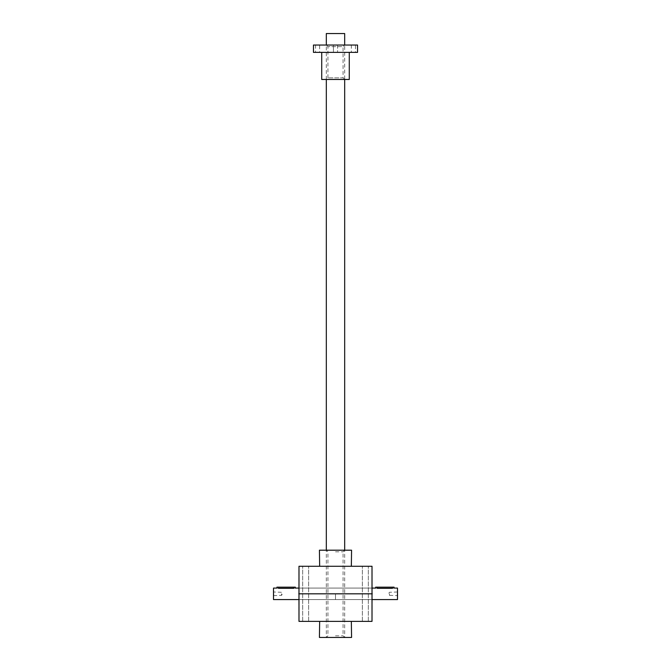 <?xml version="1.0" encoding="UTF-8"?>
<svg xmlns="http://www.w3.org/2000/svg" width="671" height="671" viewBox="0 0 671 671"><rect width="100%" height="100%" fill="white"/><g stroke="black" fill="none" stroke-linecap="round" stroke-linejoin="round"><path stroke-width="0.5" stroke-dasharray="3.35 2.52" d="M305.649 621.38L308.635 621.38L305.649 621.38M365.351 621.38L368.337 621.38L365.351 621.38M335.5 621.38L351.344 621.38L335.5 621.38M372.237 593.818L372.011 621.38L298.989 621.38L298.763 593.818L298.989 566.265L372.011 566.265L372.195 599.564L372.195 588.081L372.237 593.818L298.763 593.818M335.5 550.195L344.684 550.195L335.5 550.195M351.57 550.195L319.43 550.195M305.649 566.265L308.635 566.265L305.649 566.265M365.351 566.265L368.337 566.265L365.351 566.265M335.5 566.265L351.344 566.265L335.5 566.265M351.57 637.45L319.43 637.45M335.5 637.45L344.684 637.45L335.5 637.45M335.5 635.84L343.074 635.84L335.5 635.84M335.5 551.805L343.074 551.805L335.5 551.805M281.577 593.818L281.577 595.345L281.577 593.818M273.81 593.818L273.81 595.345L273.81 593.818M295.315 587.167L276.947 587.167M273.5 588.081L273.5 599.564M335.5 593.818L335.5 599.564L335.5 593.818M293.705 587.167L293.705 588.308C295.785 588.064 295.785 588.064 293.705 588.308L278.557 588.308C276.477 588.064 276.477 588.064 278.557 588.308L278.557 587.167M273.5 593.818L273.5 591.981L273.5 593.818M389.423 593.818L389.423 595.345L389.423 593.818M397.19 593.818L397.19 595.345L397.19 593.818M394.053 587.167L375.685 587.167M397.5 599.564L397.5 588.081M377.295 587.167L377.295 588.308C375.215 588.064 375.215 588.064 377.295 588.308L392.443 588.308C394.523 588.064 394.523 588.064 392.443 588.308L392.443 587.167M397.5 593.818L397.5 591.981L397.5 593.818M326.316 33.55L344.684 33.55M349.281 52.38L321.719 52.38L349.281 52.38M333.437 52.38L337.563 52.38L333.437 52.38L337.563 52.38L333.437 52.38L333.437 45.032L337.563 45.032L333.437 45.032L337.563 45.032L333.437 45.032L333.437 52.38M355.479 52.38L351.344 52.38L355.479 52.38L355.479 45.032L351.344 45.032L355.479 45.032M319.656 52.38L315.521 52.38L319.656 52.38L319.656 45.032L315.521 45.032L319.656 45.032M313.458 52.38L357.542 52.38M313.458 45.032L357.542 45.032M344.684 45.032L326.316 45.032L344.684 45.032L343.074 46.635L327.926 46.635L343.074 46.635L343.074 77.87L327.926 77.87L343.074 77.87L344.684 79.472L326.316 79.472L344.684 79.472L344.684 45.032M321.719 79.472L349.281 79.472M337.563 45.032L337.563 52.38L337.563 45.032M327.926 635.84L326.316 637.45L326.316 550.195L327.926 551.805L327.926 635.84M343.074 635.84L344.684 637.45L344.684 550.195L343.074 551.805L343.074 635.84M368.337 621.38L368.337 566.265L368.337 621.38M362.365 621.38L362.365 566.265L362.365 621.38M308.635 621.38L308.635 566.265L308.635 621.38M302.663 621.38L302.663 566.265L302.663 621.38M298.805 599.564L372.195 599.564L298.805 599.564M298.805 588.081L372.195 588.081L298.805 588.081M273.5 595.655L281.577 595.345L282.457 593.818L281.577 592.3L273.5 591.981M397.5 591.981L389.423 592.3L388.543 593.818L389.423 595.345L397.5 595.655M326.316 79.472L326.316 45.032L327.926 46.635L327.926 77.87L326.316 79.472M315.521 45.032L315.521 52.38M351.344 45.032L351.344 52.38"/><path stroke-width="1.01" d="M372.011 621.38L298.989 621.38L298.989 566.265L372.011 566.265L372.011 621.38M372.237 593.818L298.763 593.818M319.656 566.265L319.43 550.195L351.57 550.195L351.344 566.265M319.656 621.38L319.43 637.45L351.57 637.45L351.344 621.38M298.805 599.564L273.5 599.564L273.5 588.081L276.947 588.081L276.947 587.167L295.315 587.167L295.282 588.09M293.705 587.167L293.705 588.308C295.785 588.064 295.785 588.064 293.705 588.308L278.557 588.308C276.477 588.064 276.477 588.064 278.557 588.308L278.557 587.167M375.71 588.09L375.685 587.167L394.053 587.167L394.02 588.09M394.053 588.081L397.5 588.081L397.5 599.564L372.195 599.564M377.295 587.167L377.295 588.308C375.215 588.064 375.215 588.064 377.295 588.308L392.443 588.308C394.523 588.064 394.523 588.064 392.443 588.308L392.443 587.167M344.684 45.032L344.684 33.55L326.316 33.55L326.316 45.032M357.542 52.38L313.458 52.38L313.458 45.032L357.542 45.032L357.542 52.38M349.281 52.38L349.281 79.472L321.719 79.472L321.719 52.38M295.315 588.081L298.805 588.081M375.685 588.081L372.195 588.081M344.684 550.195L344.684 79.472M326.316 550.195L326.316 79.472"/></g></svg>
